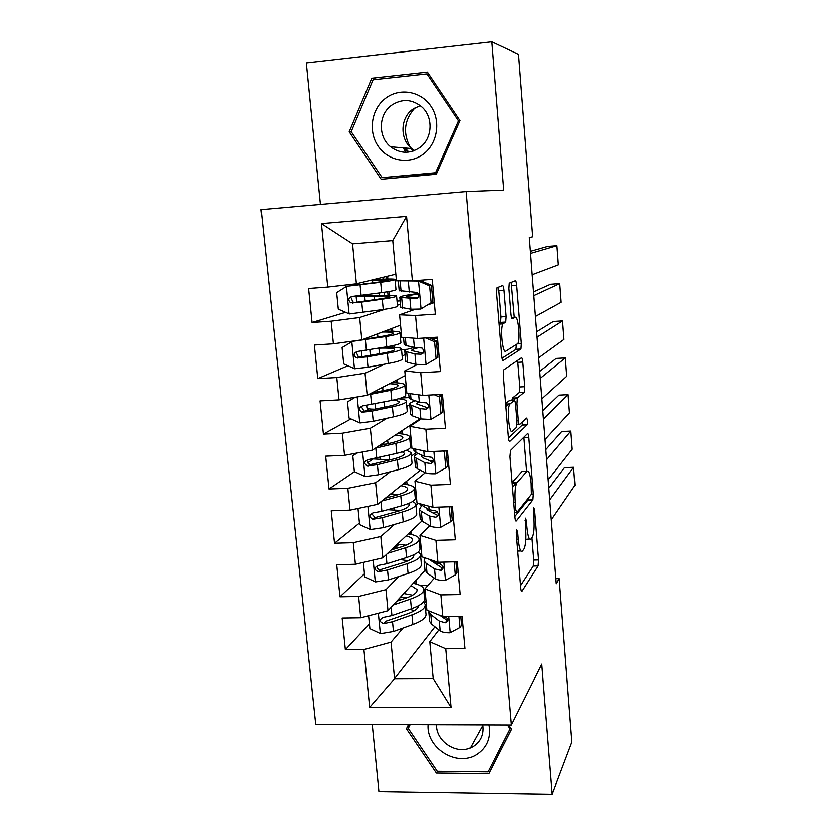<?xml version="1.0" encoding="UTF-8"?>
<svg xmlns="http://www.w3.org/2000/svg" width="836" height="836" viewBox="0 0 836 836"><rect width="100%" height="100%" fill="white"/><g stroke="black" fill="none" stroke-linecap="round" stroke-linejoin="round"><path stroke-width="1.25" d="M516.627 529.585L516.23 534.037L520.629 587.645C520.933 590.603 521.392 591.773 521.988 591.167L538.07 565.941L538.52 559.953L534.528 509.845L533.629 507.347L533.849 517.975C534.423 527.15 533.932 533.472 532.396 536.942L530.985 538.948C529.198 540.464 527.829 536.618 526.879 527.391L526.335 520.671L525.384 518.132L525.604 529.115C526.199 538.572 525.677 545.145 524.036 548.813L522.531 550.955C520.619 552.617 519.156 548.677 518.163 539.168L517.599 532.229L516.627 529.585M503.909 290.301C503.596 287.166 503.115 285.567 502.457 285.484L496.887 287.72L496.49 293.237L501.621 355.906C501.945 359.062 502.446 360.598 503.105 360.504L520.891 348.978L521.267 343.648L516.606 285.285C516.314 282.296 515.864 280.75 515.269 280.666L509.176 283.08L508.81 288.368L510.88 314.158C511.193 317.21 511.653 318.746 512.269 318.746L515.175 317.252C518.111 315.109 520.494 339.709 517.745 343.533L505.686 351.183C502.551 353.962 499.865 328.057 502.885 323.845L505.644 322.027L506.041 316.541L503.909 290.301L498.726 290.677L498.12 287.114M372.25 724.509L378.938 791.514L552.168 794.2L541.728 664.212L511.287 725.031L466.321 191.59L503.627 190.169L491.714 41.8L518.445 54.371L532.626 236.954L529.24 237.727L556.253 583.779L559.169 578.596L555.856 578.669M552.168 794.2L571.876 742.044L559.169 578.596M510.472 450.447L509.876 456.613L514.84 517.129C515.154 520.138 515.624 521.413 516.24 520.964L532.835 499.823L533.264 494.045L528.76 437.552C528.467 434.689 528.049 433.372 527.485 433.612L510.472 450.447M508.288 437.218L503.241 375.646L503.68 369.878L521.424 357.766C522.009 357.683 522.437 359.114 522.73 362.04L524.694 386.702L524.308 392.157L517.306 397.988L516.888 403.631L518.236 420.404C518.539 423.382 518.989 424.761 519.584 424.531L526.534 418.094C527.474 419.39 527.673 421.626 527.15 424.792L509.73 441.429C509.093 441.701 508.612 440.3 508.288 437.218M511.287 725.031L315.663 724.3L261.083 209.721L466.321 191.59M435.065 626.822L394.602 678.654L433.299 678.487L451.21 707.392L445.891 648.82L465.13 648.642L462.256 616.257L442.965 616.55L441 594.908L460.333 594.553L457.428 561.782L438.033 562.262L436.047 540.359L455.484 539.805L452.537 506.647L433.048 507.306L431.031 485.141L450.562 484.41L447.594 450.844L428.001 451.701L425.963 429.265L445.588 428.325L442.578 394.352L422.88 395.407L420.821 372.699L440.562 371.571L437.51 337.169L417.707 338.434L415.617 315.444L435.462 314.106L432.379 279.287L412.472 280.75L396.504 280.75L392.805 240.758L352.531 244.007L356.376 283.707L395.888 274.083M451.21 707.392L369.679 707.329L363.911 649.593L391.081 642.226L403.098 628.076M369.439 623.959L345.341 649.771L363.911 649.593M345.341 649.771L342.112 618.065L360.734 617.783L358.613 596.455L385.992 589.673L398.72 576.558M364.465 573.778L339.949 596.81L358.613 596.455M339.949 596.81L336.678 564.739L355.394 564.279L353.241 542.7L380.84 536.503L394.477 524.433M359.449 523.043L334.484 543.233L353.241 542.7M334.484 543.233L331.181 510.775L349.991 510.138L347.807 488.297L375.636 482.706L390.485 471.692M354.433 471.692L328.956 489.008L347.807 488.297M328.956 489.008L325.612 456.174L344.516 455.348L342.311 433.247L370.369 428.272L386.984 418.293M350.911 418.93L323.365 434.145L342.311 433.247M323.365 434.145L319.979 400.914L338.977 399.901L336.741 377.538L365.039 373.201L384.57 364.172M347.87 365.76L317.711 378.635L336.741 377.538M317.711 378.635L314.284 344.996L333.376 343.784L331.108 321.149L359.647 317.471L385.187 309.163M345.581 312.267L311.985 322.445L331.108 321.149M311.985 322.445L308.515 288.399L327.702 286.988L321.379 223.714L406.63 216.472L412.472 280.75M434.438 302.517L429.192 304.367M415.252 309.268L399.65 314.754L401.74 337.295L417.707 338.434M415.617 315.444L399.65 314.754M327.702 286.988L356.376 283.707M321.379 223.714L352.531 244.007M417.331 364.59L404.843 370.891L406.902 393.16L422.88 395.407M420.821 372.699L404.843 370.891M397.466 305.171L400.517 304.189M359.647 317.471L361.81 339.844L400.611 325.11M333.376 343.784L361.81 339.844M421.145 419.003L409.974 426.36L412.012 448.368L428.001 451.701M425.963 429.265L409.974 426.36M402.179 356.031L405.167 354.652M365.039 373.201L367.182 395.313L405.282 375.594M338.977 399.901L367.182 395.313M425.461 472.664L415.043 481.181L417.06 502.927L433.048 507.306M431.031 485.141L415.043 481.181M406.839 406.348L409.776 404.582L420.027 408.626L426.067 409.191C429.359 407.822 429.61 405.742 426.82 402.952L419.432 402.095L411.103 399.368L409.138 397.581L401.019 398.02M370.369 428.272L372.48 450.123L420.299 418.7M344.516 455.348L372.48 450.123M429.944 525.698L420.059 535.353L422.044 556.849L438.033 562.262M436.047 540.359L420.059 535.353M411.458 456.132L416.182 452.621M375.636 482.706L377.726 504.296L420.351 470.25M349.991 510.138L377.726 504.296M443.174 568.198L441.356 570.267M434.469 578.115L425.012 588.889L426.977 610.134L442.965 616.55M441 594.908L425.012 588.889M416.014 505.372L418.376 503.293M380.84 536.503L382.909 557.842L421.95 521.037M355.394 564.279L382.909 557.842M447.751 618.525L446.529 620.124M439.015 629.926L429.903 641.808L433.299 678.487M445.891 648.82L429.903 641.808M420.508 554.122L421.678 552.909M385.992 589.673L388.029 610.761L425.085 570.434M360.734 617.783L388.029 610.761M491.714 41.8L306.237 62.888L320.366 204.486M442.568 616.393L442.557 617.24M442.631 617.135L446.424 617.083M424.479 602.923L426.13 600.98M391.081 642.226L394.602 678.654L369.679 707.329M389.43 295.212L389.085 291.461M387.914 278.952L387.653 276.089M400.204 300.824L397.09 301.033M394.299 347.295L394.122 345.352M392.795 331.213L392.512 328.182M407.425 349.281L401.594 349.647M397.622 382.898L397.33 379.711M402.398 434.009L402.085 430.665M411.73 445.306L410.455 445.369M407.122 484.577L406.798 481.076M416.088 492.446L414.823 492.498M411.793 534.591L411.448 530.933M420.404 539.115L419.212 539.147M416.412 584.061L416.056 580.268M428.22 585.231L420.08 585.399M392.805 240.758L406.63 216.472M408.532 724.645L406.495 728.814L436.496 773.112L488.757 773.749L511.465 729.285L508.581 725.021M381.195 179.301L436.434 174.233L460.145 120.614L427.52 72.105L371.79 78.218L349.176 131.785L381.195 179.301M373.086 459.016L367.223 463.008M369.146 408.856L364.966 411.166M525.781 539.377L529.491 538.99M520.462 585.681L533.211 566.066L533.681 560.068L531.884 537.684M526.544 471.222L523.806 437.249M514.788 516.46L527.903 500.064L528.394 498.016M515.76 509.824L516.742 512.52L531.33 494.348L531.079 483.354C530.17 474.252 528.822 470.198 527.014 471.201L516.7 482.968C515.08 486.531 514.568 493.031 515.164 502.457L515.76 509.824L514.245 509.876M523.273 471.358L527.014 471.201M512.008 482.581L522.061 471.399M511.768 400.632L512.374 398.093L519.375 392.418L519.773 386.964L517.557 360.389M508.372 438.033L522.166 425.116L522.563 421.772M510.044 403.882L509.667 404.342C506.574 408.647 509.145 435.044 512.269 431.303L516.47 427.374L516.909 421.616L515.54 404.76C515.237 401.75 514.777 400.329 514.161 400.507L510.044 403.882L505.571 404.112M509.343 400.757L514.161 400.507M505.529 403.589L509.051 400.768M498.946 323.239L500.45 322.372L500.868 316.886L498.726 290.677M514.182 317.325L511.078 282.234M501.934 358.216L515.781 349.448L516.366 344.599M491.39 765.358L492.926 765.368L511.402 729.191M409.358 724.645L406.495 728.814M492.926 765.368L488.757 773.749M437.531 771.356L436.496 773.112M428.91 74.174L428.272 74.247M386.117 177.692L386.849 178.789M351.433 132.036L349.176 131.785M376.608 79.41L371.79 78.218M368.624 615.756L369.899 628.682L380.631 633.698L393.505 631.535L412.953 624.534C422.493 620.949 426.851 617.323 426.046 613.655L425.294 605.483M414.562 610.614L409.828 609.35M416.328 583.173L415.701 583.862M393.348 604.982L410.56 599.088C420.142 595.66 424.531 592.222 423.747 588.784C422.87 586.36 419.379 584.542 413.245 583.319M396.786 601.23L406.035 598.085C414.039 595.242 417.707 592.379 417.06 589.495L411.134 585.628M423.852 589.997L424.625 598.252C425.419 601.784 421.03 605.285 411.469 608.775L391.969 615.578L383.107 617.449C379.126 619.842 379.325 621.911 383.714 623.646L392.565 621.765L412.043 614.878C421.595 611.356 425.973 607.803 425.169 604.219L423.549 601.983M407.634 597.51L400.684 596.998M418.617 605.703C418.46 608.483 414.76 611.189 407.529 613.823L385.866 621.263L383.714 623.646M402.565 599.266L398.845 598.994M412.691 595.201L403.851 593.55M414.855 581.574L415.053 583.706M549.701 499.886L573.569 467.293L564.488 467.658L548.792 488.224M459.142 616.31L460.134 627.502L450.092 632.852C445.327 632.831 442.066 632.204 440.311 630.95L431.825 624.273L429.808 621.608L429.683 620.239M551.258 519.825L574.917 485.277L573.569 467.293M460.134 627.502L461.733 625.297L460.929 616.278M428.784 610.865L430.927 614.585L439.412 621.096L445.431 622.789C449.036 620.929 448.859 618.839 444.877 616.529L444.846 616.519M447.27 620.385L445.431 622.789L447.26 620.375L440.499 615.683M441.607 616.007L438.952 614.941M363.346 562.419L364.778 576.944L375.573 581.919L388.521 579.87L408.146 573.496C417.77 570.236 422.19 566.996 421.428 563.767L420.644 555.334M408.25 560.747L400.172 559.587M394.989 548.102L399.012 544.299M387.737 553.296L405.721 547.758C415.387 544.664 419.85 541.623 419.097 538.624C418.23 536.472 414.625 534.915 408.281 533.922M391.248 549.983L401.196 546.932C409.264 544.361 412.994 541.832 412.378 539.324C411.845 537.903 409.765 536.775 406.15 535.939M419.191 539.68L419.985 548.197C420.738 551.279 416.297 554.393 406.651 557.56L386.974 563.736L378.039 565.481C374.12 567.686 374.214 569.776 378.311 571.761L387.57 569.995L407.226 563.736C416.871 560.538 421.302 557.372 420.539 554.226L418.397 551.938M413.799 554.822L413.841 554.937C414.457 557.56 410.748 560.193 402.701 562.847L380.474 569.671C378.384 569.65 377.255 568.595 377.078 566.515M393.328 548.019L397.027 548.207M406.077 545.197L397.602 544.215M410.225 532.093L410.424 534.298M358.968 508.246L358.038 508.779L359.595 524.6L370.442 529.543L383.484 527.62L403.286 521.883C412.994 518.947 417.488 516.105 416.756 513.335L415.952 504.63M400.684 510.43L387.643 509.699M396.588 495.131L397.121 494.703M381.812 501.036L400.841 495.852C410.591 493.094 415.105 490.439 414.395 487.91C413.527 486.05 409.765 484.744 403.13 484.002M385.396 498.172L396.295 495.215C404.446 492.916 408.219 490.711 407.644 488.59C407.09 487.336 404.875 486.385 400.977 485.716M414.478 488.799L415.293 497.587C416.014 500.21 411.5 502.938 401.771 505.759L381.916 511.298L372.919 512.907C369.073 514.924 369.052 517.035 372.856 519.25L382.522 517.63L402.356 512.008C412.085 509.145 416.579 506.365 415.858 503.69L412.869 501.349M408.501 503.533L409.117 504.38C409.703 506.616 405.941 508.925 397.821 511.308L375.772 517.4L375.019 517.453L371.989 514.056M390.13 494.389L392.878 494.473L392.669 492.362M397.884 494.766L392.878 494.473M405.544 482.079L405.753 484.347M358.038 508.779L358.644 508.309M546.577 459.727L570.842 431.115L561.729 431.543L545.783 449.601M516.617 482.623L512.405 487.398M454.293 561.855L455.453 574.928L445.358 580.435C440.582 580.466 437.312 579.944 435.556 578.857L427.102 573.068L425.001 569.535M548.144 479.854L572.211 449.245L570.842 431.115M436.34 564.478L437.855 563.736M455.453 574.928L457.083 572.963L456.09 561.813M425.075 557.873L424.218 561.008L426.203 563.276L434.647 568.898L440.666 570.319C444.219 568.605 444.156 566.515 440.467 564.028L434.072 562.586L428.753 559.117M440.666 570.319L442.547 568.177L431.313 560.789M543.41 419.233L568.104 394.655L558.96 395.135L542.742 410.654M449.381 506.752L450.719 521.737L440.582 527.411C435.775 527.495 432.494 527.088 430.749 526.168L422.337 521.277L420.278 518.257M544.999 439.527L569.473 412.921L568.104 394.655M433.163 513.147L437.353 511.695M451.377 508.706L452.704 508.518M450.719 521.737L452.38 520.034L451.2 506.689M421.762 505.613L419.463 509.458L421.417 511.371L429.829 516.084L435.859 517.233C439.328 515.655 439.381 513.555 435.995 510.942L429.244 509.709L418.993 503.46M435.859 517.233L437.771 515.373L427.99 510.294L426.214 508.048M428.189 724.718C426.297 748.074 456.884 767.26 476.363 754.73C486.907 747.865 491.077 737.927 488.893 724.948M436.632 724.749C435.964 740.863 455.672 754.532 470.292 748.001L473.051 746.642C480.742 741.647 483.94 734.405 482.633 724.917M510.503 727.863L488.015 771.952L437.406 771.356L408.355 728.449L410.204 724.655M507.368 725.011L509.991 728.898M413.193 151.086L411.145 148.494M410.277 147.178C402.67 132.778 404.331 119.59 415.273 107.625M385.553 98.303C371.393 108.962 367.997 131.304 378.112 146.07C388.008 161.003 409.076 164.911 423.235 154.263C437.541 143.844 441.303 121.251 431.042 106.235C420.989 91.061 399.566 87.414 385.553 98.303M391.436 105.346C378.342 114.689 377.976 136.979 390.631 146.791C400.193 153.803 409.933 154.064 419.871 147.575C432.431 138.807 433.759 117.688 422.274 107.227C412.388 98.972 402.106 98.345 391.436 105.346M420.33 105.545L412.65 109.338C400.193 118.169 399.796 139.257 411.793 148.547L414.614 150.553M436.894 173.188L382.198 177.671L351.183 131.649L373.086 79.786L427.05 73.882L458.63 120.833L435.681 172.749L382.198 177.671M437.071 172.78L435.681 172.749M459.946 121.063L458.63 120.833M429.129 74.498L427.05 73.882M405.899 152.309L403.297 147.847M380.641 444.762L379.419 445.567M357.39 452.945L352.771 455.662L354.36 471.661L365.259 476.572L378.394 474.764L398.375 469.686C408.167 467.094 412.723 464.638 412.033 462.339L411.197 453.373M390.203 459.842L373.441 458.954M375.395 448.211L395.888 443.362C405.732 440.938 410.319 438.691 409.65 436.632C408.762 435.065 404.77 434.041 397.685 433.56M379.063 445.807L391.352 442.902C399.566 440.896 403.401 439.025 402.847 437.301C402.283 436.214 399.848 435.441 395.532 434.971M352.771 455.662L357.118 452.997M409.713 437.364L410.56 446.414C411.228 448.577 406.662 450.897 396.839 453.373L367.746 459.727C363.974 461.576 363.848 463.698 367.349 466.08L377.412 464.659L397.434 459.695C407.247 457.167 411.803 454.794 411.124 452.589L406.62 450.27M402.346 451.848L404.342 453.258C404.896 455.108 401.081 457.083 392.889 459.183L370.641 464.565L369.533 464.576L366.858 460.981M381.613 444.125L385.992 444.167M400.81 431.501L401.029 433.853M355.175 397.267L347.452 401.917L349.061 418.104L360.013 422.974L373.232 421.302L393.401 416.882C403.286 414.635 407.905 412.597 407.257 410.769L406.4 401.531M374.883 409.212C370.108 409.17 367.464 408.773 366.952 408.01L366.92 407.738M368.206 394.78L390.893 390.255C400.82 388.186 405.47 386.357 404.843 384.779C403.903 383.505 399.535 382.784 391.718 382.616M371.811 392.91L386.336 389.994C394.634 388.28 398.521 386.755 398.009 385.427C397.393 384.529 394.582 383.954 389.586 383.714M404.896 385.344L405.763 394.676C406.4 396.348 401.761 398.26 391.844 400.392L362.5 405.92C358.822 407.623 358.592 409.745 361.8 412.284L372.25 411.072L392.45 406.787C402.346 404.603 406.975 402.649 406.338 400.914C405.732 399.901 403.161 399.18 398.636 398.762M394.153 399.89L399.514 401.573C400.036 403.025 396.159 404.655 387.894 406.463L365.447 411.124L364.015 411.061L361.685 407.278M396.034 380.38L396.254 382.794M505.77 406.442L508.842 403.934M512.98 400.569L516.261 397.894M540.223 378.374L565.345 357.902L556.159 358.435L539.669 371.372M445.389 450.938L444.48 451.659L445.933 467.93L435.744 473.761C430.906 473.907 427.624 473.604 425.89 472.862L417.509 468.902L415.482 466.404M541.822 398.845L566.724 376.315L565.345 357.902M430.728 461.232L433.738 460.417M446.873 457.961L448.2 457.783M444.48 451.659L443.08 451.043M445.933 467.93L447.626 466.478L446.246 450.897M418.167 453.499C415.356 454.847 414.175 456.122 414.646 457.313L424.96 462.674L430.989 463.531C434.375 462.068 434.532 459.978 431.449 457.261L424.364 456.216L416.004 452.537L413.987 450.207M430.989 463.531L432.943 461.953L423.204 457.888L421.543 456.571L421.887 455.129M537.005 337.148L562.555 320.857L553.348 321.452L536.587 331.756M441.084 413.486L442.819 412.305L441.356 395.919L439.621 397.027L441.084 413.486L430.843 419.484L420.968 418.94L412.629 415.92L410.643 413.966M538.614 357.808L563.955 339.416L562.555 320.857M442.317 406.662L443.655 406.495M439.621 397.027L434.501 394.791M438.294 394.582L442.704 395.752M415.419 400.789C411.145 402.168 409.264 403.433 409.776 404.582L410.706 414.646M426.067 409.191L428.063 407.916L416.715 403.872L418.543 401.813M441.439 396.849L442.787 396.682M352.917 341.078L342.07 347.546L343.69 363.921L354.704 368.76L368.018 367.213L388.364 363.482C398.344 361.591 403.025 359.971 402.419 358.634L401.541 349.103M352.029 341.401L385.835 336.542C395.856 334.839 400.569 333.428 399.984 332.341C398.929 331.39 393.777 331.014 384.55 331.213M362.479 339.583L381.268 336.48C389.639 335.058 393.589 333.888 393.108 332.979C392.377 332.268 388.834 331.944 382.46 331.996M400.026 332.728L400.914 342.342C401.51 343.533 396.797 345.017 386.796 346.794L357.202 351.496C353.597 353.064 353.283 355.175 356.23 357.829L367.025 356.867L387.402 353.262C397.403 351.444 402.095 349.908 401.499 348.654C400.298 347.494 394.571 347.024 384.299 347.233M379.492 353.722L378.948 348.152C388.322 347.901 393.547 348.278 394.634 349.302C395.125 350.347 391.196 351.622 382.846 353.137L360.201 357.066L358.466 356.888L356.46 352.928M391.196 328.684L391.426 331.171M392.784 345.644L392.93 347.243M533.755 295.557L559.744 283.519L550.506 284.177L533.462 291.806M425.89 364.559L437.949 357.484L425.89 364.559L415.983 364.381L407.696 362.333L405.753 360.922M535.385 316.405L561.155 302.224L559.744 283.519M437.709 354.788L439.057 354.631M436.183 358.393L434.699 341.736L425.837 337.911M437.949 357.484L436.476 340.91L434.699 341.736M429.056 337.713L436.476 340.91M414.802 347.41C407.634 348.873 404.321 350.159 404.854 351.245L415.032 353.941L421.083 354.213C424.28 352.917 424.625 350.859 422.096 348.006L414.437 347.337L406.15 345.592L404.216 344.348M437.625 338.434L432.212 339.071M438.116 344.035L436.758 344.181M423.089 353.231L411.834 350.566C411.385 349.72 413.778 348.737 419.003 347.598M436.82 344.86L438.179 344.714M366.126 294.711L362.834 296.017L377.653 295.599C388.991 295.024 395.313 295.098 396.598 295.808C397.163 296.561 392.387 297.668 382.303 299.121L383.275 309.456C393.348 307.93 398.103 306.739 397.539 305.892L396.63 296.09M388.176 280.112L388.155 279.924C388.594 280.426 384.591 281.23 376.148 282.349L346.637 286.225L336.626 292.537L338.266 309.111L349.344 313.897L383.275 309.456M346.637 286.225L380.714 282.213C390.83 280.865 395.616 279.903 395.073 279.308C393.798 278.754 387.476 278.806 376.116 279.454L373.086 279.632M388.155 279.924L371.048 280.133M374.361 299.675L374.037 296.257C383.421 295.787 388.646 295.85 389.701 296.435C390.151 297.062 386.159 297.982 377.736 299.194L354.882 302.371L352.876 302.068L351.214 297.898M374.037 296.257L356.157 296.644L358.769 295.693M395.094 279.527L396.013 289.434C396.557 290.123 391.791 291.168 381.686 292.579L351.831 296.425C348.319 297.877 347.912 299.978 350.618 302.716L361.737 302.026L382.303 299.121M386.305 276.413L386.545 278.984M387.737 291.68L388.061 295.223M431.219 302.642L420.884 308.986L431.219 302.642L429.714 285.787L418.355 280.948L399.848 280.75M418.355 280.948L420.226 280.436L414.729 280.582M530.484 253.601L556.912 245.878L547.643 246.599L530.317 251.521M420.884 308.986L410.946 309.184L400.799 307.272M532.124 274.626L558.333 264.74L556.912 245.878M432.39 302.402L434.406 302.193M433.017 302.015L431.522 285.243L429.714 285.787M420.226 280.436L431.522 285.243M418.272 293.436C405.648 295.077 399.514 296.362 399.88 297.292L416.046 298.588C419.149 297.344 419.567 295.286 417.289 292.412L399.253 290.51M432.954 285.808L431.585 285.943M433.476 291.743L432.118 291.879M417.697 297.909L406.902 296.644C406.505 295.986 410.371 295.077 418.522 293.917M432.149 292.297L433.518 292.161M516.658 539.21L518.163 539.168M517.63 551.081L520.87 550.997M524.998 520.713L526.335 520.671M525.468 527.432L526.879 527.391M533.274 509.887L534.528 509.845M533.681 560.068L538.52 559.953M538.07 565.941L533.211 566.056L538.06 565.951M521.413 591.177L521.988 591.167M516.178 532.271L517.599 532.229M523.858 437.771L528.76 437.552M531.435 494.107L533.264 494.045M527.903 500.064L532.783 499.897M514.474 512.593L516.408 512.531M512.029 482.79L516.962 482.602M513.649 502.509L515.164 502.457M517.798 362.333L522.73 362.04M519.773 386.964L524.694 386.702M519.25 392.565L524.182 392.303M512.374 398.093L517.432 397.831M515.436 403.704L516.888 403.631M516.815 420.477L518.236 420.404M516.962 424.657L519.26 424.542M522.166 425.116L527.077 424.876M500.868 316.886L506.041 316.541M500.252 322.581L505.446 322.236M498.967 323.563L503.418 323.281M511.433 317.502L515.175 317.252M511.642 285.64L516.606 285.285M517.484 343.878L521.267 343.648M515.781 349.448L520.734 349.145M378.374 613.248L380.37 633.573M412.043 614.878L412.953 624.534M410.56 599.088L411.469 608.775M392.565 621.765L393.505 631.535M391.175 607.344L391.969 615.578M450.343 632.727L448.869 616.466M431.825 624.273L430.927 614.585M440.311 630.95L439.412 621.096M373.18 560.12L375.301 581.793M407.226 563.736L408.146 573.496M405.721 547.758L406.651 557.56M387.57 569.995L388.521 579.87M386.107 554.822L386.974 563.736M380.85 569.619L378.656 571.74M367.913 506.365L370.17 529.428M402.356 512.008L403.286 521.883M394.341 509.95L394.153 507.891M400.841 495.852L401.771 505.759M382.522 517.63L383.484 527.62M380.986 501.694L381.916 511.298M375.772 517.4L373.535 519.24M445.609 580.299L443.979 562.116M427.102 573.068L426.203 563.276M434.072 562.586L433.915 560.862M435.556 578.857L434.647 568.898M440.833 527.265L439.015 507.107M420.842 505.101L420.738 503.93M422.337 521.277L421.417 511.371M429.244 509.709L428.931 506.177M430.749 526.168L429.829 516.084M408.909 152.089L405.209 148.003M362.594 451.973L364.987 476.447M397.434 459.695L398.375 469.686M389.576 459.831L389.148 455.254M380.401 459.685L380.181 457.438M388.05 443.686L387.705 440.123M395.888 443.362L396.839 453.373M377.412 464.659L378.394 474.764M375.824 448.117L376.796 458.264M370.641 464.565L368.362 466.133M357.202 396.933L359.741 422.849M392.45 406.787L393.401 416.882M384.57 407.163L384.09 402.011M375.542 409.076L375.04 403.892M373.943 392.481L373.88 391.844M383.003 390.663L382.689 387.287M390.893 390.255L391.844 400.392M372.25 411.072L373.232 421.302M370.641 394.341L371.623 404.603M392.753 382.073L392.805 382.637M365.447 411.124L363.137 412.409M435.995 473.615L433.999 451.44M416.004 452.537L415.691 449.131M417.509 468.902L416.589 458.88M424.364 456.216L423.873 450.844M425.89 472.862L424.96 462.674M431.104 419.338L428.92 395.083M411.103 399.368L410.58 393.683M412.629 415.92L411.699 405.784M419.432 402.095L418.763 394.832M420.968 418.94L420.027 408.626M351.778 341.558L354.433 368.634M387.402 353.262L388.364 363.482M370.379 355.331L369.836 349.72M368.77 338.549L368.645 337.242M377.914 337.033L377.611 333.846M385.835 336.542L386.796 346.794M367.025 356.867L368.018 367.213M365.395 339.938L366.398 350.315M387.862 329.948L387.977 331.16M389.398 346.323L389.482 347.18M360.201 357.066L357.839 358.059M426.151 364.412L423.768 338.047M406.15 345.592L405.408 337.556M407.696 362.333L406.745 352.081M414.437 347.337L413.59 338.141M415.983 364.381L415.032 353.941M423.058 353.262L421.083 354.213M365.802 295.056L361.236 295.38M346.386 286.382L349.061 313.782M377.799 278.493L377.882 279.36M379.157 292.924L379.408 295.505M365.154 300.97L364.747 296.738M363.524 283.979L363.336 282.014M372.751 282.787L372.49 280.05M380.714 282.213L381.686 292.579M361.737 302.026L362.751 312.497M360.086 284.888L361.1 295.401M382.909 277.238L383.087 279.099M384.32 292.213L384.602 295.296M354.882 302.371L352.478 303.06M421.135 308.829L418.637 281.074M401.134 291.179L400.183 280.771M402.701 308.118L401.74 297.741M409.379 291.931L408.407 281.335M410.946 309.184L409.985 298.619M417.363 298.159L416.046 298.588M527.944 499.991L532.835 499.823M512.06 483.145L516.7 482.968M519.375 392.418L524.308 392.157M512.238 398.25L517.306 397.988M522.228 425.022L527.15 424.792M505.613 404.551L509.667 404.342M500.45 322.372L505.644 322.027M499.019 324.096L502.885 323.845M515.937 349.281L520.891 348.978M417.154 590.498L417.06 589.495M428.92 611.983L429.808 621.608M413.925 555.856L413.841 554.937M412.461 540.202L412.378 539.324M380.474 569.671L378.311 571.761M409.191 505.163L409.117 504.38M407.707 489.332L407.644 488.59M375.019 517.453L372.856 519.25M424.218 561.008L425.116 570.737M419.463 509.458L420.372 519.292M482.727 725.491L470.292 748.001M411.793 148.547L390.631 146.791M404.488 147.941L408.135 152.183M380.328 445.452L379.544 445.483M404.405 453.906L404.342 453.258M402.91 437.907L402.847 437.301M369.533 464.586L367.349 466.08M366.701 405.439L366.952 408.01M364.015 411.061L361.8 412.284M413.862 448.754L414.071 451.022M414.646 457.313L415.565 467.272M408.752 393.422L409.191 398.218M361.424 351.036L361.988 356.815M358.456 356.899L356.23 357.829M403.579 337.42L404.258 344.808M404.854 351.245L405.794 361.434M365.99 294.92L362.991 295.139M356.157 296.644L356.69 302.151M354.913 283.874L355.028 285.086M352.876 302.068L350.618 302.716M398.344 280.75L399.274 290.782M399.88 297.292L400.831 307.596"/></g></svg>
